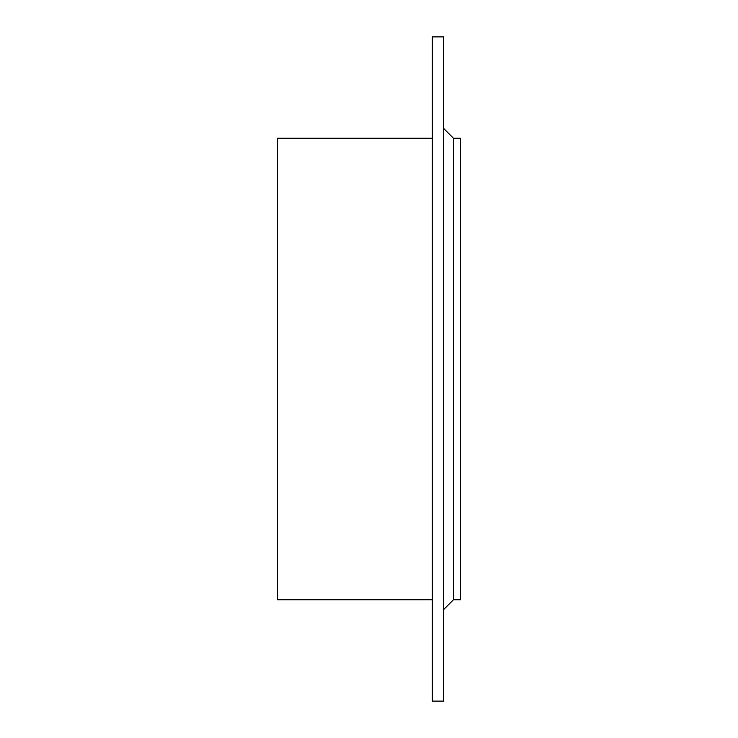 <?xml version="1.0" encoding="UTF-8"?>
<svg xmlns="http://www.w3.org/2000/svg" width="738" height="738" viewBox="0 0 738 738"><rect width="100%" height="100%" fill="white"/><g stroke="black" fill="none" stroke-linecap="round" stroke-linejoin="round"><path stroke-width="1.11" d="M453.436 138.218L460.466 138.218L460.466 599.782L453.436 599.782L453.436 138.218L443.584 128.366M443.584 369L443.584 701.1L432.32 701.1L432.32 36.9L443.584 36.9L443.584 369M432.32 599.782L277.534 599.782L277.534 138.218L432.32 138.218M453.436 599.782L443.584 609.634"/></g></svg>
